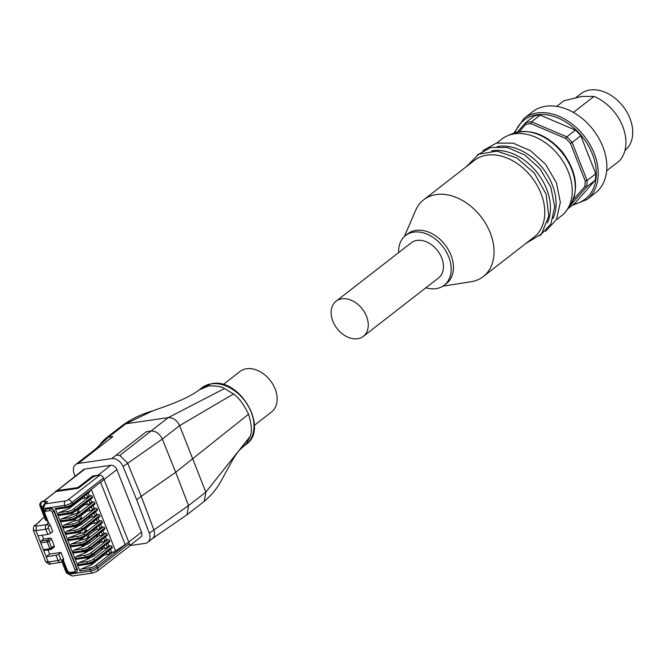 <?xml version="1.0" encoding="UTF-8"?>
<svg xmlns="http://www.w3.org/2000/svg" width="666" height="666" viewBox="0 0 666 666"><rect width="100%" height="100%" fill="white"/><g stroke="black" fill="none" stroke-linecap="round" stroke-linejoin="round"><path stroke-width="1" d="M363.345 336.347L438.536 277.947A22.236 15.976 -127.8 0 0 438.969 277.589A22.236 15.976 -127.8 0 0 437.262 250.274A22.236 15.976 -127.8 0 0 411.247 242.815L336.055 301.223A22.236 15.976 -127.8 0 0 335.622 301.581A22.236 15.976 -127.8 0 0 337.329 328.896A22.236 15.976 -127.8 0 0 363.345 336.347A22.236 15.976 -127.8 0 0 363.778 335.989A22.236 15.976 -127.8 0 0 362.071 308.674A22.236 15.976 -127.8 0 0 336.055 301.223M556.418 219.738L561.471 215.809A48.585 34.898 -127.8 0 0 562.429 215.026A48.585 34.898 -127.8 0 0 565.992 211.272A48.585 34.898 -127.8 0 0 559.224 156.035A48.585 34.898 -127.8 0 0 507.375 135.814A48.585 34.898 -127.8 0 0 501.864 139.069L496.803 142.999M553.046 218.481A48.585 34.898 -127.8 0 0 541.991 167.249A48.585 34.898 -127.8 0 0 497.186 146.57M547.41 222.869A48.585 34.898 -127.8 0 0 536.346 171.628A48.585 34.898 -127.8 0 0 491.55 150.949M442.882 286.164L471.004 281.743A48.585 34.898 -127.8 0 0 483.266 276.556L534.024 237.129A48.585 34.898 -127.8 0 0 534.981 236.347A48.585 34.898 -127.8 0 0 530.71 176.007A48.585 34.898 -127.8 0 0 474.417 160.389L423.659 199.817A48.585 34.898 -127.8 0 0 422.702 200.599A48.585 34.898 -127.8 0 0 415.601 210.414L404.362 236.572M483.266 276.556A48.585 34.898 -127.8 0 0 484.224 275.774A48.585 34.898 -127.8 0 0 480.494 216.1A48.585 34.898 -127.8 0 0 423.659 199.817M425.899 287.762A31.477 22.611 -127.8 0 0 444.205 285.239L446.453 283.483A31.477 22.611 -127.8 0 0 447.077 282.983A31.477 22.611 -127.8 0 0 444.663 244.322A31.477 22.611 -127.8 0 0 407.842 233.766L405.586 235.523A31.477 22.611 -127.8 0 0 404.961 236.03A31.477 22.611 -127.8 0 0 398.609 252.63M444.205 285.239A31.477 22.611 -127.8 0 0 444.821 284.732A31.477 22.611 -127.8 0 0 442.407 246.07A31.477 22.611 -127.8 0 0 405.586 235.523M528.263 123.926A47.902 34.407 -127.8 0 0 525.674 124.425L525.64 122.677A49.267 35.39 52.2 0 1 528.529 122.119A49.267 35.39 52.2 0 1 531.526 121.828L530.935 123.66A47.902 34.407 -127.8 0 0 528.263 123.926M523.867 118.515L532.517 111.796A51.324 36.863 52.2 0 1 545.854 106.252A51.324 36.863 52.2 0 1 598.626 137.937A51.324 36.863 52.2 0 1 595.479 192.857L586.838 199.575A51.324 36.863 52.2 0 0 594.205 153.421A51.324 36.863 52.2 0 0 537.204 112.97A51.324 36.863 52.2 0 0 523.867 118.515L514.019 133.017M576.032 97.486L580.685 93.873A35.922 25.808 52.2 0 1 590.018 89.993A35.922 25.808 52.2 0 1 626.881 112.038A35.922 25.808 52.2 0 1 624.949 150.474M556.668 106.394L563.877 100.791L581.751 96.42L593.972 96.437L573.384 112.429M606.693 170.787L619.38 160.931A41.059 29.495 52.2 0 0 622.71 126.365A41.059 29.495 52.2 0 0 593.972 96.437M517.374 132.068L525.64 122.677L534.29 115.967A49.267 35.39 52.2 0 1 540.176 115.11L575.449 130.111A49.267 35.39 52.2 0 1 580.777 135.731L595.762 173.776A49.267 35.39 52.2 0 1 595.204 180.245L574.908 203.288L568.023 208.641M540.176 115.11L531.526 121.828L566.808 136.83A49.267 35.39 52.2 0 1 572.127 142.449L570.454 143.465A47.902 34.407 -127.8 0 0 565.692 138.445L566.808 136.83L575.449 130.111M580.777 135.731L572.127 142.449L587.121 180.494A49.267 35.39 52.2 0 1 586.555 186.963L584.715 186.73A47.902 34.407 -127.8 0 0 585.223 180.944L587.121 180.494L595.762 173.776M595.204 180.245L586.555 186.963L570.712 204.953M519.255 131.718L525.674 124.425M530.935 123.66L565.692 138.445M570.454 143.465L585.223 180.944M584.715 186.73L573.368 199.617M254.337 425.349L271.453 412.063A25.658 18.432 -127.8 0 0 263.028 373.518A25.658 18.432 -127.8 0 0 239.968 371.528L223.16 384.582M55.444 491.991A1.365 0.982 52.2 0 1 56.027 491.533L76.748 488.536A2.056 0.541 -21.5 0 0 79.437 487.437L92.108 477.597A3.422 0.899 158.5 0 1 96.57 475.757L99.684 475.308A3.422 2.456 52.2 0 1 103.48 478.005L104.087 479.545L95.421 486.188M46.312 509.115L50.608 508.491L46.312 509.115A3.422 2.456 -127.8 0 0 45.421 509.482A3.422 2.456 -127.8 0 0 45.238 509.648M76.415 572.019A3.422 2.456 -127.8 0 0 76.615 571.886A3.422 2.456 -127.8 0 0 77.106 568.814L54.404 511.188A3.422 2.456 -127.8 0 0 50.608 508.491M48.26 523.226L46.42 524.658A3.422 2.206 81.8 0 0 45.746 529.187A2.056 0.541 -21.5 0 0 48.435 528.088A1.365 0.882 -98.2 0 1 48.701 526.273L50.2 525.108A2.056 1.474 -127.8 0 0 48.934 523.684L48.277 523.218L48.934 523.684L44.838 513.286A2.056 1.474 52.2 0 1 45.663 511.222A1.365 0.882 -98.2 0 1 45.929 509.407A3.422 2.456 -127.8 0 0 45.047 509.781L45.421 509.482M44.647 550.299A1.365 0.882 -98.2 0 1 44.356 550.424A1.365 0.882 -98.2 0 1 43.407 549.658L35.906 530.619L45.746 529.187L47.81 534.415A2.056 0.541 -21.5 0 0 50.491 533.308L52.747 531.56L50.2 525.108M41.017 541.092A1.365 0.882 -98.2 0 0 40.743 542.898L47.169 541.974L49.833 548.726A1.365 0.882 81.8 0 0 50.782 549.5A1.365 0.882 81.8 0 0 51.066 549.375A1.365 0.982 -127.8 0 0 51.623 547.993L48.959 541.233L51.59 539.194A1.365 0.982 -127.8 0 0 50.067 538.111L47.436 540.159A1.365 0.882 81.8 0 0 47.169 541.974L48.959 541.233A1.365 0.982 -127.8 0 0 47.436 540.159L41.017 541.092L43.648 539.044L50.067 538.111M49.575 554.095L60.972 552.447L58.716 554.195A2.056 0.541 158.5 0 1 56.036 555.294L58.092 560.522L48.252 561.946L46.187 556.726L49.575 554.095L47.927 549.908M56.036 555.294L46.187 556.726L43.407 549.658L49.833 548.726L54.254 545.953L51.59 539.194M53.696 547.327A1.365 0.982 -127.8 0 0 54.254 545.953M60.972 552.447L63.511 558.891L62.005 560.064A1.365 0.882 -98.2 0 1 60.773 559.415L58.716 554.195M63.037 560.689L63.437 560.506A2.056 1.474 -127.8 0 0 63.511 558.891M43.648 539.044L42.141 535.231M47.81 534.415L37.962 535.839M48.701 526.273A2.056 1.474 -127.8 0 0 46.42 524.658L36.58 526.082A3.422 0.899 158.5 0 1 35.864 524.999L44.231 516.816M67.491 571.711L68.415 574.05L72.244 575.998L69.197 574.175L68.656 572.81M44.247 510.847L43.357 508.566L45.063 503.887L43.889 504.478L42.574 508.449L44.081 512.271M91.267 489.418L115.501 550.94L125.175 544.597A34.216 8.991 -21.5 0 0 128.721 542.074L129.329 543.614A3.422 2.456 52.2 0 1 128.829 546.686L97.253 571.22A3.422 2.456 -127.8 0 0 97.744 568.14L97.136 566.608A1.365 0.982 -127.8 0 0 95.621 565.526L113.029 552.006L111.472 552.231L109.857 553.488A2.056 0.541 158.5 0 1 107.176 554.587L104.121 555.028L91.558 564.785L81.185 569.039L79.887 571.003L89.985 569.547A5.478 1.44 -21.5 0 0 97.136 566.608L114.544 553.088A1.365 0.982 -127.8 0 0 113.029 552.006M96.761 510.73A1.365 0.982 -127.8 0 0 97.319 509.348L97.269 509.224A1.365 0.982 -127.8 0 0 95.746 508.15L94.197 508.374L92.582 509.623A2.056 0.541 158.5 0 1 89.893 510.73L86.838 511.172L80.836 515.834M73.776 519.638L74.284 520.929L75.841 520.704A3.488 0.916 158.5 0 0 80.395 518.831L81.635 517.865L80.603 515.226M74.284 520.929L63.911 525.183L62.612 527.147L72.711 525.682A5.478 1.44 -21.5 0 0 79.862 522.743L97.269 509.224M86.605 510.564L86.838 511.172M89.361 491.933A1.365 0.982 -127.8 0 0 89.91 490.551L95.554 486.172M42.932 507.917L43.357 508.566L64.752 505.469L65.351 507.009L55.253 508.474L56.885 509.14L66.3 507.775A1.365 0.882 81.8 0 0 66.592 507.65A4.104 1.082 -21.5 0 0 71.953 505.452A1.365 0.982 -127.8 0 0 72.502 504.07A5.478 1.44 158.5 0 1 65.351 507.009A1.365 0.882 81.8 0 0 66.3 507.775C67.141 507.992 73.934 504.836 72.311 505.303L89.719 491.783M91.825 498.193A1.365 0.982 -127.8 0 0 92.383 496.819L92.333 496.694A1.365 0.982 -127.8 0 0 90.809 495.612L89.261 495.837L87.646 497.094A2.056 0.541 158.5 0 1 84.957 498.193L81.901 498.643L69.347 508.391L58.974 512.654L57.676 514.61L67.774 513.153A5.478 1.44 -21.5 0 0 74.925 510.214L92.333 496.694M81.668 498.035L81.901 498.643M69.347 508.391L68.839 507.109M55.253 508.474L57.676 514.61M73.41 509.14A4.104 1.082 -21.5 0 1 68.04 511.338A1.365 0.882 81.8 0 0 67.774 513.153L57.717 514.735L59.349 515.409L68.773 514.044A1.365 0.882 81.8 0 0 69.056 513.919A4.104 1.082 -21.5 0 0 74.425 511.713A1.365 0.982 -127.8 0 0 74.975 510.339L74.925 510.214A1.365 0.982 -127.8 0 0 73.41 509.14L90.809 495.612M57.717 514.735L60.14 520.879L61.447 518.914L73.368 514.435A3.488 0.916 158.5 0 0 77.93 512.562L79.171 511.596L78.13 508.966M60.14 520.879L70.238 519.413L60.19 521.003L62.462 521.495L61.813 521.678L71.237 520.312A1.365 0.882 81.8 0 0 71.528 520.188A4.104 1.082 -21.5 0 0 76.89 517.982A1.365 0.982 -127.8 0 0 77.439 516.6A5.478 1.44 158.5 0 1 70.288 519.538A1.365 0.882 81.8 0 0 71.237 520.312C72.078 520.521 78.871 517.365 77.248 517.832L94.655 504.312A1.365 0.982 -127.8 0 0 94.847 503.08L94.797 502.963A1.365 0.982 -127.8 0 0 93.282 501.881L91.725 502.106L90.11 503.363A2.056 0.541 158.5 0 1 87.429 504.462L84.374 504.903L78.372 509.565M84.132 504.304L84.374 504.903M71.312 513.378L71.811 514.66M60.19 521.003L62.612 527.147M63.911 525.183L72.977 523.867A1.365 0.882 81.8 0 0 72.711 525.682L62.654 527.264L64.286 527.938L73.71 526.573A1.365 0.882 81.8 0 0 73.993 526.448A4.104 1.082 -21.5 0 0 79.362 524.25A1.365 0.982 -127.8 0 0 79.912 522.868L79.862 522.743A1.365 0.982 -127.8 0 0 78.338 521.669L95.746 508.15M99.234 516.991A1.365 0.982 -127.8 0 0 99.783 515.617L99.734 515.492A1.365 0.982 -127.8 0 0 98.218 514.41L96.662 514.635L95.047 515.892A2.056 0.541 158.5 0 1 92.366 516.991L90.201 517.307A3.696 0.974 158.5 0 1 89.56 518.265L82.026 524.117A3.696 0.974 158.5 0 1 78.213 525.882L74.5 526.923M109.107 542.057A1.365 0.982 -127.8 0 0 109.657 540.675L109.607 540.551A1.365 0.982 -127.8 0 0 108.092 539.477L106.535 539.701L104.92 540.958A2.056 0.541 158.5 0 1 102.239 542.057L100.075 542.374A3.696 0.974 158.5 0 1 99.434 543.323L91.9 549.175A3.696 0.974 158.5 0 1 88.087 550.94L84.374 551.989M62.654 527.264L65.077 533.408L75.225 532.067A1.365 0.882 81.8 0 0 76.174 532.842L66.75 534.207L65.126 533.533L67.549 539.676L77.697 538.336A1.365 0.882 81.8 0 0 78.646 539.11L69.222 540.467L67.591 539.801L70.013 545.945L80.161 544.605A1.365 0.882 81.8 0 0 81.11 545.371L71.687 546.736L70.063 546.062L72.477 552.206L82.634 550.865A1.365 0.882 81.8 0 0 83.583 551.639L74.159 553.005L72.527 552.33L74.95 558.474L85.098 557.134L75 558.599L76.623 559.265L86.047 557.908A1.365 0.882 81.8 0 0 86.339 557.775A4.104 1.082 -21.5 0 0 91.7 555.577A1.365 0.982 -127.8 0 0 92.249 554.195L109.607 540.551M111.572 548.318A1.365 0.982 -127.8 0 0 112.129 546.944L112.079 546.819A1.365 0.982 -127.8 0 0 110.556 545.745L108.999 545.97L107.384 547.219A2.056 0.541 158.5 0 1 104.704 548.326L102.539 548.634M90.559 557.375L89.094 558.516L88.928 558.108M89.094 558.516L78.721 562.778L77.414 564.743L87.521 563.278A5.478 1.44 -21.5 0 0 94.672 560.339A1.365 0.982 -127.8 0 0 93.148 559.265A4.104 1.082 -21.5 0 1 87.787 561.463L78.721 562.778M106.635 535.789A1.365 0.982 -127.8 0 0 107.193 534.415L107.143 534.29A1.365 0.982 -127.8 0 0 105.619 533.208L104.071 533.433L102.447 534.69A2.056 0.541 158.5 0 1 99.767 535.789L97.602 536.105M67.549 539.676L68.848 537.712L80.777 533.233A3.488 0.916 158.5 0 0 85.331 531.36L86.572 530.394L85.539 527.763M101.698 523.26A1.365 0.982 -127.8 0 0 102.256 521.878L102.206 521.761A1.365 0.982 -127.8 0 0 100.683 520.679L99.134 520.904L97.511 522.161A2.056 0.541 158.5 0 1 94.83 523.26L91.775 523.701L85.772 528.363M104.171 529.528A1.365 0.982 -127.8 0 0 104.72 528.146L104.67 528.021A1.365 0.982 -127.8 0 0 103.155 526.948L101.598 527.172L99.983 528.421A2.056 0.541 158.5 0 1 97.303 529.528L95.138 529.836A3.696 0.974 158.5 0 1 94.497 530.794L88.553 535.414M81.468 539.16L81.685 539.718L83.242 539.493A3.488 0.916 158.5 0 0 87.804 537.628L89.044 536.663L88.004 534.024M81.685 539.718L71.32 543.98L70.013 545.945M91.542 523.101L91.775 523.701M78.713 532.167L79.221 533.458M81.352 538.369L81.652 539.135L79.895 539.385L79.704 538.894M85.623 544.846L84.157 545.987L83.991 545.579M84.157 545.987L73.784 550.249L72.477 552.206M81.693 545.271L82.426 545.804L81.935 545.879M88.436 550.84L86.622 552.256L86.405 551.689M85.498 551.823L84.44 552.256L84.157 551.54M74.95 558.474L76.257 556.51L86.622 552.256M75 558.599L77.414 564.743M86.63 557.8L87.363 558.341L86.871 558.408M87.787 561.463A1.365 0.882 81.8 0 0 87.521 563.278L77.464 564.86L79.096 565.534L88.511 564.169A1.365 0.882 81.8 0 0 88.803 564.044A4.104 1.082 -21.5 0 0 94.164 561.846A1.365 0.982 -127.8 0 0 94.722 560.464A5.478 1.44 158.5 0 1 87.571 563.403A1.365 0.882 81.8 0 0 88.511 564.169C89.352 564.385 96.145 561.23 94.522 561.696L111.93 548.176M115.501 550.94A34.216 8.991 -21.5 0 0 113.719 552.156L113.944 551.997M118.548 548.942L120.188 548.709L128.721 542.074L104.087 479.545L116.866 469.613A5.478 3.929 -127.8 0 0 110.789 465.301L84.89 469.047A5.478 3.929 -127.8 0 0 83.466 469.638L54.745 492.407M118.423 549.025L120.213 548.767L114.544 553.088M103.879 554.428L104.121 555.028M91.558 564.785L91.051 563.503M77.464 564.86L79.887 571.003M78.563 525.782L76.748 527.189L76.532 526.631M75.633 526.756L74.575 527.197L74.284 526.473M65.077 533.408L66.384 531.451L76.748 527.189M41.092 502.164L41.883 501.548A3.422 2.456 52.2 0 1 42.774 501.182L41.983 501.789A3.422 2.456 -127.8 0 0 41.092 502.164A3.422 3.422 0 0 0 40.01 506.118L45.554 520.188A3.422 0.899 -21.5 0 0 46.72 520.404L47.128 520.362M42.774 501.182L43.814 501.032L56.027 491.533M94.023 476.523A1.365 0.982 52.2 0 0 92.824 475.974L98.01 475.224A5.478 3.929 -127.8 0 1 99.567 475.324M129.445 545.82L140.717 537.071A5.478 3.929 -127.8 0 0 141.5 532.142L116.866 469.613M88.761 557.167L89.119 558.083L87.363 558.341M102.131 547.602L102.606 548.792A3.696 0.974 158.5 0 1 101.965 549.741L94.43 555.594A3.696 0.974 158.5 0 1 90.618 557.367L89.119 558.083M83.824 544.638L84.182 545.554L82.426 545.804M97.194 535.064L97.669 536.263A3.696 0.974 158.5 0 1 97.028 537.212L89.494 543.065A3.696 0.974 158.5 0 1 85.681 544.83L84.182 545.554M86.289 550.907L86.588 551.664M76.424 525.84L76.723 526.598M82.293 537.986L82.542 538.628L81.652 539.135M129.728 545.604L145.105 543.381A10.265 7.376 -127.8 0 0 147.769 542.266A10.265 7.376 -127.8 0 0 149.309 533.208L136.696 499.791L123.044 466.525A10.265 7.376 -127.8 0 0 111.713 458.608L146.304 431.743L150.966 431.06L168.257 417.632C173.152 417.49 176.94 420.163 179.62 425.632L205.827 492.149L204.304 501.282C211.33 495.396 216.875 488.727 220.904 481.302L232.484 460.223C237.937 451.198 239.327 450.358 239.585 449.966L246.287 443.731L250.2 436.388C252.173 431.726 251.623 424.334 248.551 414.219L175.691 472.286L188.528 505.577L205.827 492.149L250.2 436.388M97.852 448.26L95.246 449.317L108.483 437.212L112.887 436.571L78.297 463.444L111.713 458.608M105.819 438.32L123.11 424.891L125.782 423.776L108.483 437.212L105.653 438.453C96.928 446.703 103.879 441.367 94.997 449.517L75.633 464.552A10.265 7.376 -127.8 0 0 74.126 473.692L75.075 476.157M78.297 463.444A10.265 7.376 -127.8 0 0 75.633 464.552M136.696 499.791L141.209 496.287L127.556 463.02L119.805 455.477L116.225 455.103M152.531 538.561L156.502 535.747L152.531 538.561C154.687 536.438 155.12 533.491 153.821 529.703L141.209 496.287L175.691 472.286L162.329 439.069L179.62 425.632L233.5 393.989L224.534 388.511C221.878 386.68 216.583 385.814 208.649 385.905L199.184 389.893C193.365 394.497 183.292 399.55 168.973 405.061L152.614 410.905L125.782 423.776L168.257 417.632L224.534 388.511M512.196 133.733C529.745 127.989 546.403 133.974 562.162 151.681C577.181 171.953 579.528 190.426 569.197 207.118A47.253 33.941 -127.8 0 0 561.58 152.089A47.253 33.941 -127.8 0 0 512.196 133.733L507.375 135.814M573.709 204.229A49.95 35.881 -127.8 0 0 592.415 154.154A49.95 35.881 -127.8 0 0 552.231 115.959A49.95 35.881 -127.8 0 0 515.026 132.684M246.02 444.48C269.38 428.912 240.093 377.589 211.713 383.674L201.948 387.737A35.922 25.808 52.2 0 1 211.28 383.857A35.922 25.808 52.2 0 1 248.227 406.035A35.922 25.808 52.2 0 1 246.02 444.48L243.39 446.528L246.287 443.731M77.106 568.814L76.732 569.105L54.029 511.48A3.422 2.456 -127.8 0 0 50.233 508.782A1.365 0.882 81.8 0 0 49.967 510.597A2.056 1.474 52.2 0 1 52.248 512.212L54.404 511.188M75.35 572.552A3.422 2.456 -127.8 0 0 76.24 572.177A3.422 2.456 -127.8 0 0 76.732 569.105L74.942 569.838A2.056 1.474 52.2 0 1 74.109 571.903A1.365 0.882 81.8 0 0 75.058 572.677A1.365 0.882 81.8 0 0 75.35 572.552M67.532 570.912L70.763 573.293A1.365 0.882 -98.2 0 1 69.813 572.527A2.056 1.474 52.2 0 1 67.532 570.912L63.437 560.506M71.046 573.168A1.365 0.882 -98.2 0 1 70.763 573.293L76.615 571.886M74.109 571.903L69.813 572.527M52.248 512.212L74.942 569.838M45.663 511.222L49.967 510.597M45.047 509.781L44.314 513.203L44.838 513.286M50.491 533.308L48.435 528.088M50.616 563.869C49.875 564.81 48.218 564.035 45.638 561.53L48.252 561.946L50.616 563.869L60.456 562.445A3.422 2.206 81.8 0 1 58.092 560.522A2.056 0.541 -21.5 0 0 60.773 559.415M45.638 561.53L33.3 530.203L35.906 530.619L36.58 526.082M34.982 525.374L35.864 524.999M61.18 562.129A2.056 1.474 -127.8 0 0 61.713 561.904A2.056 1.474 -127.8 0 0 62.005 560.064M68.773 573.526L69.197 574.175L90.593 571.078A5.478 1.44 158.5 0 0 97.744 568.14L129.329 543.614M46.72 520.404L41.184 506.343A3.422 2.331 83.2 0 1 41.983 501.789L45.837 501.332A4.312 1.132 158.5 0 1 46.562 502.722L45.063 503.887L65.418 500.94A3.422 2.206 81.8 0 0 64.752 505.469A5.478 1.44 -21.5 0 0 71.903 502.539L103.48 478.005M65.418 500.94A2.056 0.541 -21.5 0 0 68.099 499.841A3.422 2.456 52.2 0 1 71.903 502.539L72.502 504.07L89.91 490.551M68.099 499.841L99.684 475.308M100.616 482.242L125.175 544.597M97.319 509.348L79.912 522.868A5.478 1.44 158.5 0 1 72.761 525.807A1.365 0.882 81.8 0 0 73.71 526.573C74.55 526.789 81.335 523.634 79.712 524.1L97.119 510.581M94.197 508.374L93.073 505.536M92.582 509.623L91.458 506.793M72.977 523.867A4.104 1.082 -21.5 0 0 78.338 521.669M89.078 508.649L89.893 510.73M92.383 496.819L74.975 510.339A5.478 1.44 158.5 0 1 67.824 513.278A1.365 0.882 81.8 0 0 68.773 514.044C69.614 514.26 76.399 511.105 74.775 511.571L92.183 498.051M87.646 497.094L86.522 494.264M84.141 496.112L84.957 498.193M68.04 511.338L58.974 512.654M89.261 495.837L88.145 493.007M70.513 517.607A1.365 0.882 81.8 0 0 70.238 519.413A5.478 1.44 -21.5 0 0 77.398 516.483A1.365 0.982 -127.8 0 0 75.874 515.401A4.104 1.082 -21.5 0 1 70.513 517.607L61.447 518.914M94.847 503.08L77.439 516.6L94.797 502.963M93.282 501.881L75.874 515.401M91.725 502.106L90.609 499.275M90.11 503.363L88.994 500.524M86.605 502.38L87.429 504.462M72.719 512.787L73.368 514.435M76.89 509.931L77.93 512.562M79.362 516.192L80.395 518.831M75.191 519.055L75.841 520.704M95.047 515.892L93.931 513.061M91.542 514.91L92.366 516.991M96.662 514.635L95.546 511.804M109.657 540.675L92.249 554.195A5.478 1.44 158.5 0 1 85.098 557.134A1.365 0.882 81.8 0 0 86.047 557.908C86.888 558.116 93.681 554.961 92.058 555.427L109.457 541.908M76.257 556.51L85.323 555.203A1.365 0.882 81.8 0 0 85.048 557.009A5.478 1.44 -21.5 0 0 92.199 554.079A1.365 0.982 -127.8 0 0 90.684 552.996L108.092 539.477M107.384 547.219L106.269 544.388M103.888 546.237L104.704 548.326M110.556 545.745L93.148 559.265M108.999 545.97L107.884 543.131M104.92 540.958L103.804 538.12M101.415 539.976L102.239 542.057M106.535 539.701L105.419 536.863M106.993 535.639L89.585 549.167C91.209 548.701 84.416 551.848 83.583 551.639A1.365 0.882 81.8 0 0 83.866 551.515A4.104 1.082 -21.5 0 0 89.227 549.308A1.365 0.982 -127.8 0 0 89.785 547.935L107.143 534.29M107.193 534.415L89.785 547.935A5.478 1.44 158.5 0 1 82.634 550.865L72.527 552.33M105.619 533.208L88.212 546.728A1.365 0.982 -127.8 0 1 89.735 547.81A5.478 1.44 -21.5 0 1 82.584 550.749A1.365 0.882 81.8 0 1 82.85 548.934A4.104 1.082 -21.5 0 0 88.212 546.728M99.783 515.617L82.334 529.012A1.365 0.982 -127.8 0 0 80.811 527.93L98.218 514.41M99.592 516.841L82.184 530.369C83.808 529.903 77.015 533.05 76.174 532.842A1.365 0.882 81.8 0 0 76.465 532.717A4.104 1.082 -21.5 0 0 81.826 530.511A1.365 0.982 -127.8 0 0 82.376 529.137A5.478 1.44 158.5 0 1 75.225 532.067L65.126 533.533M66.384 531.451L75.449 530.136A1.365 0.882 81.8 0 0 75.175 531.951A5.478 1.44 -21.5 0 0 82.334 529.012L99.734 515.492M77.914 536.405A1.365 0.882 81.8 0 0 77.647 538.211A5.478 1.44 -21.5 0 0 84.798 535.281A1.365 0.982 -127.8 0 0 83.275 534.199A4.104 1.082 -21.5 0 1 77.914 536.405L68.848 537.712M102.056 523.11L84.649 536.63C86.272 536.163 79.487 539.318 78.646 539.11A1.365 0.882 81.8 0 0 78.929 538.985A4.104 1.082 -21.5 0 0 84.291 536.779A1.365 0.982 -127.8 0 0 84.848 535.397A5.478 1.44 158.5 0 1 77.697 538.336L67.591 539.801M102.256 521.878L84.848 535.397L102.206 521.761M100.683 520.679L83.275 534.199M104.72 528.146L87.313 541.666L104.67 528.021M104.529 529.378L87.121 542.898C88.745 542.432 81.951 545.587 81.11 545.371A1.365 0.882 81.8 0 0 81.402 545.246A4.104 1.082 -21.5 0 0 86.763 543.048A1.365 0.982 -127.8 0 0 87.313 541.666A5.478 1.44 158.5 0 1 80.161 544.605L70.063 546.062M103.155 526.948L85.748 540.467A1.365 0.982 -127.8 0 1 87.263 541.541A5.478 1.44 -21.5 0 1 80.111 544.48A1.365 0.882 81.8 0 1 80.386 542.665L71.32 543.98M101.598 527.172L100.483 524.333M99.983 528.421L98.868 525.591M80.386 542.665A4.104 1.082 -21.5 0 0 85.748 540.467M96.478 527.439L97.303 529.528M99.134 520.904L98.01 518.065M97.511 522.161L96.395 519.322M94.014 521.178L94.83 523.26M80.128 531.585L80.777 533.233M84.299 528.721L85.331 531.36M86.763 534.989L87.804 537.628M82.592 537.853L83.242 539.493M104.071 533.433L102.947 530.602M102.447 534.69L101.332 531.851M98.951 533.707L99.767 535.789M82.85 548.934L73.784 550.249M85.323 555.203A4.104 1.082 -21.5 0 0 90.684 552.996M112.129 546.944L94.722 560.464L112.079 546.819M111.472 552.231L110.356 549.4M109.857 553.488L108.741 550.649M106.352 552.505L107.176 554.587M81.185 569.039L90.251 567.732A4.104 1.082 -21.5 0 0 95.621 565.526M90.251 567.732A1.365 0.882 81.8 0 0 89.985 569.547L90.593 571.078A3.422 2.206 -98.2 0 0 92.965 573.001L72.244 576.007M75.449 530.136A4.104 1.082 -21.5 0 0 80.811 527.93M40.01 506.118A3.422 0.899 -21.5 0 0 41.184 506.343L42.591 506.168M67.557 571.886L67.025 571.944L62.754 561.097M46.562 502.722A3.422 2.456 -127.8 0 0 45.679 503.088L43.889 504.478M45.837 501.332A3.422 2.331 83.2 0 0 44.705 503.846M68.215 573.534A3.422 2.331 -96.8 0 1 67.025 571.944A3.422 0.899 158.5 0 1 65.851 571.719A3.422 3.422 0 0 0 68.323 573.817M56.777 491.425A1.365 0.882 -98.2 0 1 57.176 490.567A5.478 3.929 -127.8 0 0 55.761 491.158M92.824 475.974L79.029 486.696A2.056 0.541 -21.5 0 1 76.349 487.795L57.176 490.567L84.89 469.047M110.789 465.301L98.01 475.224M79.987 487.012A1.365 0.982 -127.8 0 0 79.029 486.696M76.349 487.795A1.365 0.882 81.8 0 0 75.949 488.653M141.5 532.142L128.721 542.074M88.861 557.134L89.202 558.016M90.285 556.51L90.618 557.367M93.823 554.054L94.43 555.594M101.357 548.201L101.965 549.741M83.924 544.605L84.266 545.487M85.348 543.98L85.681 544.83M88.886 541.525L89.494 543.065M96.42 535.672L97.028 537.212M98.893 541.941L99.434 543.323M91.35 547.793L91.9 549.175M87.812 550.241L88.087 550.94M86.389 550.865L86.68 551.598M89.019 516.874L89.56 518.265M81.477 522.727L82.026 524.117M77.939 525.183L78.213 525.882M76.515 525.807L76.806 526.531M81.452 538.336L81.743 539.069M93.956 529.403L94.497 530.794M123.044 466.525L162.329 439.069C159.649 433.591 155.861 430.919 150.966 431.06L119.805 455.477M149.309 533.208L188.528 505.577L187.021 514.726L156.502 535.747M248.551 414.219C243.773 404.354 238.753 397.61 233.5 393.989M569.197 207.118L565.992 211.272M482.842 150.674L496.361 143.107L513.17 143.148L530.494 150.666L545.612 164.344L556.435 182.775L560.331 202.298L556.518 219.53L545.521 231.368M477.197 155.053L490.717 147.486L507.525 147.536L524.85 155.045L539.968 168.723L550.799 187.163L554.695 206.676L550.882 223.909L539.885 235.747M466.308 166.683L478.762 154.204L496.936 151.107L516.824 157.942L534.332 173.102L546.128 194.214L548.784 216.117L541.533 233.941L525.915 243.423M572.236 205.369L586.838 199.575M201.948 387.737L199.317 389.785M44.314 513.203L48.285 523.285M54.054 547.177L51.424 549.225A1.365 1.365 0 0 1 50.782 549.5L44.356 550.424M39.569 521.803L34.982 525.366C34.232 524.758 33.675 526.365 33.3 530.203M63.245 560.714L60.456 562.445M63.079 560.847L67.008 570.829M97.253 571.22L92.965 573.001M43.606 501.057L55.678 491.683M65.851 571.719L61.921 561.746M99.667 541.333L100.075 542.374M89.793 516.275L90.201 517.316M94.73 528.804L95.138 529.845M147.769 542.266L152.289 538.761M187.021 514.726L204.32 501.29M123.135 424.891C132.051 418.648 141.875 413.986 152.614 410.905M243.523 446.42L239.585 449.966"/></g></svg>
